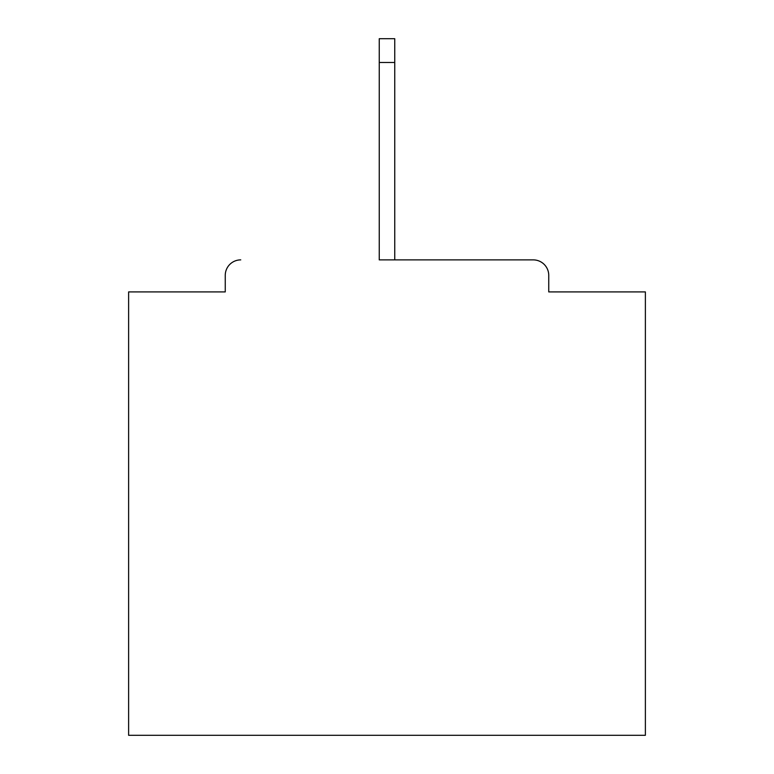 <?xml version="1.0" encoding="UTF-8"?>
<svg xmlns="http://www.w3.org/2000/svg" width="774" height="774" viewBox="0 0 774 774"><rect width="100%" height="100%" fill="white"/><g stroke="black" fill="none" stroke-linecap="round" stroke-linejoin="round"><path stroke-width="1.16" d="M548.747 291.914L548.747 275.38L548.747 291.914L645.381 291.914L645.381 735.3L128.619 735.3L128.619 291.914L225.253 291.914L225.253 275.38L225.253 291.914M379.25 62.471L379.25 259.88L533.247 259.88L394.75 259.88L394.75 62.471L379.25 62.471L379.25 38.7L394.75 38.7L394.75 62.471M240.753 259.88A15.499 15.499 0 0 0 225.253 275.38M548.747 275.38A15.499 15.499 0 0 0 533.247 259.88"/></g></svg>
